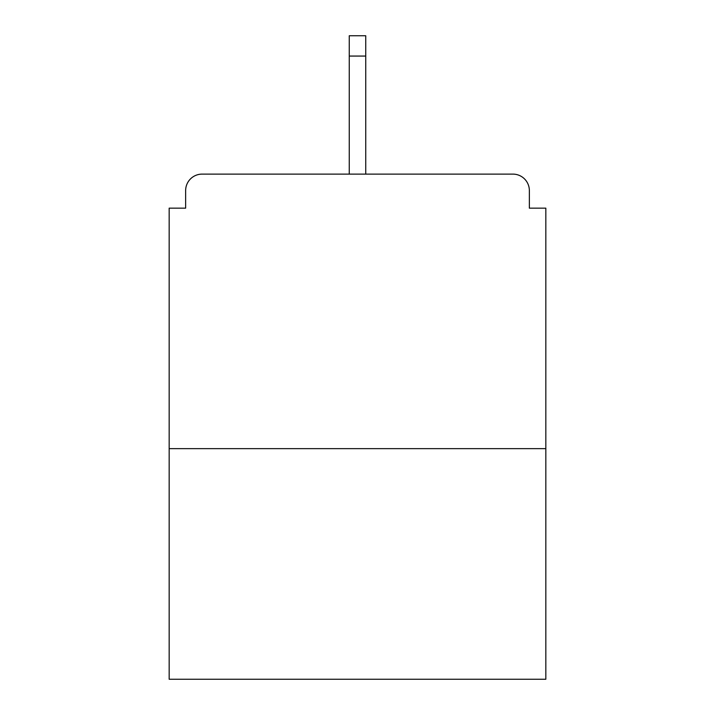 <?xml version="1.0" encoding="UTF-8"?>
<svg xmlns="http://www.w3.org/2000/svg" width="715" height="715" viewBox="0 0 715 715"><rect width="100%" height="100%" fill="white"/><g stroke="black" fill="none" stroke-linecap="round" stroke-linejoin="round"><path stroke-width="1.07" d="M529.359 208.154L529.359 190.583L529.359 208.154L545.831 208.154L545.831 679.25L169.169 679.25L169.169 208.154L185.641 208.154L185.641 190.583L185.641 208.154M545.831 448.645L169.169 448.645M529.359 190.583A16.472 16.472 0 0 0 512.887 174.111L202.113 174.111A16.472 16.472 0 0 0 185.641 190.583M512.887 174.111L443.157 174.111M271.843 174.111L202.113 174.111M365.74 56.065L349.26 56.065L349.26 35.75L365.74 35.75L365.74 174.111M349.26 56.065L349.26 174.111"/></g></svg>
